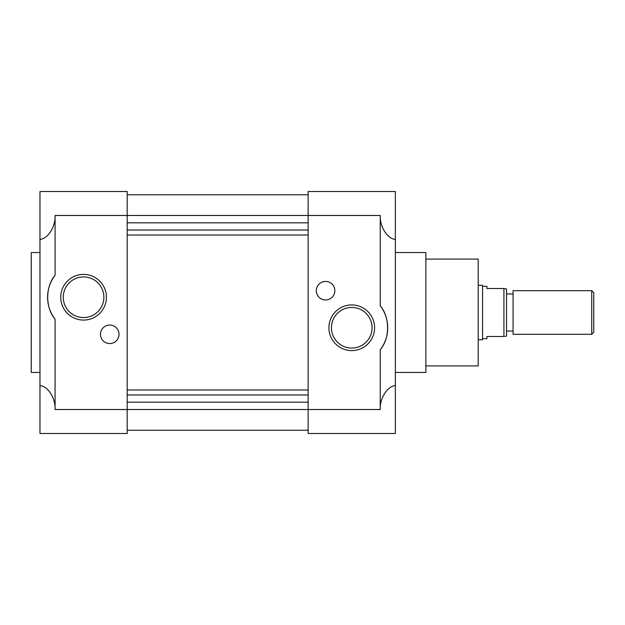 <?xml version="1.0" encoding="UTF-8"?>
<svg xmlns="http://www.w3.org/2000/svg" width="625" height="625" viewBox="0 0 625 625"><rect width="100%" height="100%" fill="white"/><g stroke="black" fill="none" stroke-linecap="round" stroke-linejoin="round"><path stroke-width="0.94" d="M425.875 365.914L478.195 365.914L478.195 259.086L425.875 259.086M308.141 191.5L395.352 191.5L395.352 385.656C387.531 385.93 379.641 398.383 380.234 409.523L308.141 409.523L308.141 191.5M351.742 350.602A22.844 22.844 0 0 0 374.586 327.758A22.844 22.844 0 0 0 351.742 304.922A22.844 22.844 0 0 0 328.898 327.758A22.844 22.844 0 0 0 351.742 350.602M351.742 348.07A20.312 20.312 0 0 0 372.055 327.758A20.312 20.312 0 0 0 351.742 307.453A20.312 20.312 0 0 0 331.438 327.758A20.312 20.312 0 0 0 351.742 348.07M325.578 299.961A9.266 9.266 0 0 0 334.844 290.695A9.266 9.266 0 0 0 325.578 281.43A9.266 9.266 0 0 0 316.312 290.695A9.266 9.266 0 0 0 325.578 299.961M395.352 372.453L425.875 372.453L425.875 252.547L395.352 252.547M395.352 385.656L395.352 433.5L308.141 433.5L308.141 409.523L127.18 409.523L127.18 191.5L39.969 191.5L39.969 239.344C47.789 239.07 55.68 226.617 55.086 215.477L380.234 215.477C379.641 226.617 387.531 239.07 395.352 239.344M380.234 215.477L380.234 305.797A35.977 35.977 0 0 1 380.234 349.727L380.234 409.523M380.234 349.727C390.055 338.359 390.055 317.164 380.234 305.797M308.141 194.766L127.18 194.766L308.141 194.766M308.141 222.828L127.18 222.828M308.141 230.023L127.18 230.023M308.141 235.031L127.18 235.031M308.141 389.969L127.18 389.969M308.141 394.977L127.18 394.977M308.141 402.172L127.18 402.172M127.18 430.234L308.141 430.234L127.18 430.234M55.086 319.203A35.977 35.977 0 0 1 55.086 275.273C45.266 286.641 45.266 307.836 55.086 319.203L55.086 409.523L127.18 409.523L127.18 433.5L39.969 433.5L39.969 239.344M83.578 317.547A20.312 20.312 0 0 0 103.883 297.242A20.312 20.312 0 0 0 83.578 276.93A20.312 20.312 0 0 0 63.266 297.242A20.312 20.312 0 0 0 83.578 317.547M60.734 297.242A22.844 22.844 0 0 0 83.578 320.078A22.844 22.844 0 0 0 106.422 297.242A22.844 22.844 0 0 0 83.578 274.398A22.844 22.844 0 0 0 60.734 297.242M109.742 343.57A9.266 9.266 0 0 0 119.008 334.305A9.266 9.266 0 0 0 109.742 325.039A9.266 9.266 0 0 0 100.469 334.305A9.266 9.266 0 0 0 109.742 343.57M39.969 252.547L31.25 252.547L31.25 372.453L39.969 372.453M55.086 275.273L55.086 215.477M55.086 409.523C55.68 398.383 47.789 385.93 39.969 385.656M478.195 339.75L482.555 339.75L482.555 285.25L478.195 285.25M482.555 338.664L486.922 338.664L486.922 336.484L503.922 336.484L503.922 288.516L486.922 288.516L486.922 286.336L482.555 286.336M504.961 336.484L506.539 336.047L506.539 288.953L503.922 288.516M506.539 331.031L513.078 331.031M506.539 293.969L513.078 293.969M513.078 290.695L513.078 334.305L591.742 334.305L591.742 290.695L513.078 290.695M591.742 334.305L593.75 332.297L593.75 292.703L591.742 290.695"/></g></svg>

